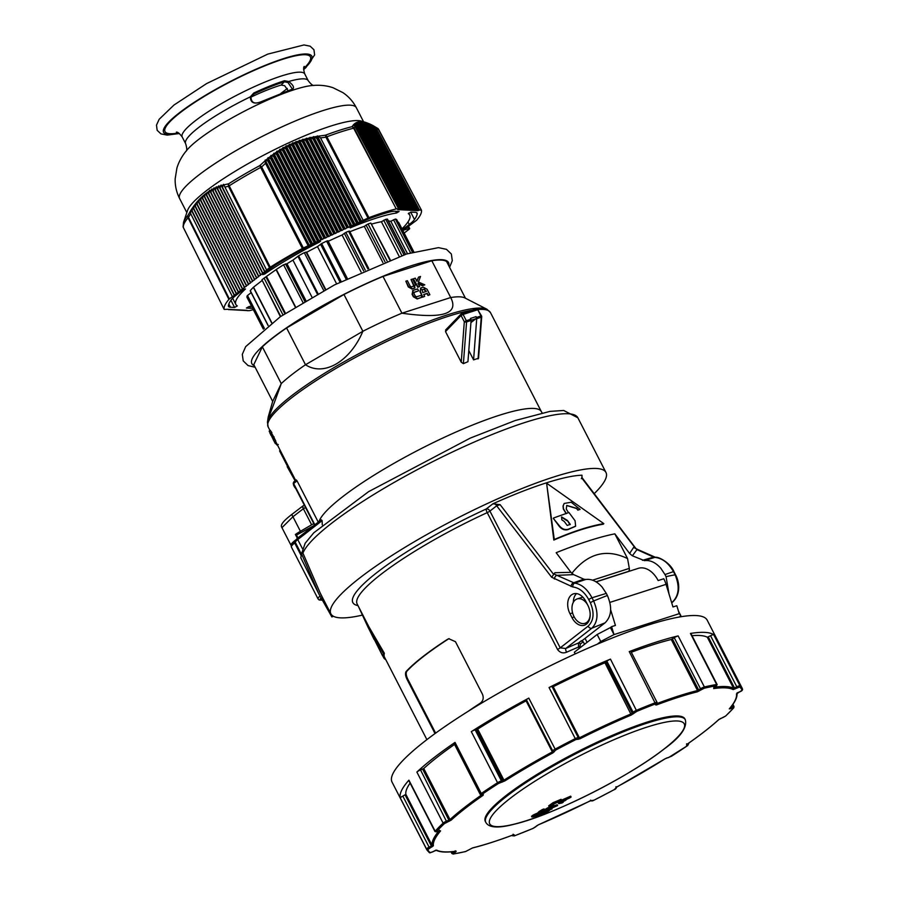 <?xml version="1.0" encoding="UTF-8"?>
<svg xmlns="http://www.w3.org/2000/svg" width="899" height="899" viewBox="0 0 899 899"><rect width="100%" height="100%" fill="white"/><g stroke="black" fill="none" stroke-linecap="round" stroke-linejoin="round"><path stroke-width="1.35" d="M302.941 553.132A154.639 27.307 -27.2 0 1 331.428 523.409A154.639 27.307 -27.2 0 1 479.279 439.869A154.639 27.307 -27.2 0 1 577.855 417.765L563.684 410.472L550.008 411.382L515.206 420.53L470.334 438.071L368.624 491.641L313.83 532.747L305.177 543.243L301.525 553.806L318.875 593.981L300.794 557.785L301.525 553.806L302.941 553.132L320.302 593.25L330.888 613.848A154.639 27.307 -27.2 0 1 359.544 578.124A154.639 27.307 -27.2 0 1 507.396 494.585A154.639 27.307 -27.2 0 1 605.971 472.481A154.639 27.307 -27.2 0 1 594.127 493.765M362.196 615.163A154.639 27.307 -27.2 0 1 333.293 616.208A154.639 27.307 -27.2 0 1 330.888 613.848M303.008 505.968A3.203 0.91 59.7 0 0 302.828 506.013A3.203 0.91 59.7 0 0 303.368 508.722L311.627 524.78L300.423 531.309A20.801 3.675 152.8 0 0 295.389 534.467L296.479 535.062L313.38 525.915M296.479 535.062L297.951 537.917M407.494 253.687L390.829 221.278A80.123 14.148 152.8 0 0 388.469 221.053M387.379 219.322L387.267 219.098A84.933 15.002 152.8 0 0 385.727 219.322L381.378 221.75A80.123 14.148 152.8 0 0 371.849 224.02M399.212 256.451L381.378 221.75M390.2 259.732L370.815 223.064A84.933 15.002 152.8 0 0 368.062 223.952L364.286 226.379A80.123 14.148 152.8 0 0 349.857 231.751M382.895 262.587L364.286 226.379M349.408 231.245L348.565 231.257A84.933 15.002 152.8 0 0 345.868 232.392L342.07 234.999A80.123 14.148 152.8 0 0 328.214 241.303M361.072 271.97L342.07 234.999M327.933 240.752L347.317 278.465L327.933 240.752L326.573 241.134A84.933 15.002 152.8 0 0 321.651 243.55L317.482 246.607A80.123 14.148 152.8 0 0 306.649 252.316L325.753 289.5M336.597 283.814L317.482 246.607M306.649 252.316L304.267 252.641A84.933 15.002 152.8 0 0 298.58 255.822L292.939 260.126A80.123 14.148 152.8 0 0 286.972 263.755L305.918 300.614M311.953 297.131L292.939 260.126M286.972 263.755L283.567 264.778A84.933 15.002 152.8 0 0 276.319 269.464L264.081 278.139A84.933 15.002 152.8 0 0 261.924 279.814L280.398 316.65M285.444 313.29L266.733 276.892M261.901 280.657L253.349 287.32A84.933 15.002 152.8 0 0 250.282 290.658L250.383 290.849M251.147 292.613L247.18 295.793A84.933 15.002 152.8 0 0 246.944 297.221L246.967 297.266M656.012 704.456A0.966 0.832 -135.5 0 1 655.854 704.715L657.068 702.4A3.203 0.562 152.8 0 0 655.506 702.67A177.159 31.285 152.8 0 0 636.717 710.188A3.203 0.562 152.8 0 0 633.132 712.3L631.188 713.84A170.743 30.15 152.8 0 0 579.462 737.787L578.304 737.686A3.203 0.562 152.8 0 0 575.293 738.618A177.159 31.285 152.8 0 0 555.043 749.17A3.203 0.562 152.8 0 0 552.728 750.991L526.488 699.939A3.203 0.562 -27.2 0 1 526.477 699.928A3.203 0.562 -27.2 0 1 528.792 698.107A177.159 31.285 -27.2 0 0 471.312 731.64A3.203 0.562 -27.2 0 1 475.166 729.887L477.695 729.089A170.743 30.15 -27.2 0 1 526.095 700.849L526.735 700.411M549.053 687.544A3.203 0.562 -27.2 0 1 552.053 686.622L553.222 686.712A170.743 30.15 -27.2 0 1 604.937 662.777L606.892 661.237A3.203 0.562 -27.2 0 1 610.466 659.124A177.159 31.285 -27.2 0 0 549.053 687.544L575.776 739.619L579.922 738.798A169.787 29.982 -27.2 0 1 631.356 714.997L636.863 711.345A176.193 31.117 -27.2 0 1 655.551 703.872L656.495 703.973L655.596 704.883L656.371 704.985A169.787 29.982 -27.2 0 1 697.309 691.837L704.175 688.252A176.193 31.117 -27.2 0 1 716.402 685.802L713.682 688.567A169.787 29.982 -27.2 0 1 733.168 689.6L739.551 687.038A176.193 31.117 -27.2 0 1 742.035 690.263L736.495 693.927A169.787 29.982 -27.2 0 1 729.303 708.861L733.494 708.007A176.193 31.117 -27.2 0 1 725.572 716.065L718.706 719.638A169.787 29.982 -27.2 0 1 686.757 744.473L686.544 745.091L687.926 744.822L687.634 745.563A176.193 31.117 -27.2 0 1 671.429 756.273L665.069 758.812A169.787 29.982 -27.2 0 1 616.928 786.895L614.253 789.625A176.193 31.117 -27.2 0 1 594.115 800.132L589.969 800.953A169.787 29.982 -27.2 0 1 538.535 824.754L533.028 828.406A176.193 31.117 -27.2 0 1 514.34 835.879L513.396 835.778L514.295 834.868L513.52 834.766A169.787 29.982 -27.2 0 1 472.582 847.903L465.716 851.488A176.193 31.117 -27.2 0 1 453.489 853.938L456.209 851.184A169.787 29.982 -27.2 0 1 436.723 850.151L430.34 852.713A176.193 31.117 -27.2 0 1 427.857 849.476L433.397 845.824A169.787 29.982 -27.2 0 1 440.589 830.89L436.397 831.732A176.193 31.117 -27.2 0 1 444.32 823.686L451.186 820.113A169.787 29.982 -27.2 0 1 483.134 795.278L483.347 794.66L481.965 794.93L482.257 794.188A176.193 31.117 -27.2 0 1 498.462 783.479L504.822 780.939A169.787 29.982 -27.2 0 1 552.952 752.856L555.638 750.114A176.193 31.117 -27.2 0 1 575.776 739.619M631.3 652.258A170.743 30.15 -27.2 0 1 671.272 639.492L674.261 637.739A3.203 0.562 -27.2 0 1 678.149 635.908A177.159 31.285 -27.2 0 0 629.255 651.606A3.203 0.562 -27.2 0 1 630.828 651.337L657.068 702.4M692.028 635.694A170.743 30.15 -27.2 0 1 707.322 637.234L710.547 635.728A3.203 0.562 -27.2 0 1 713.716 634.683A177.159 31.285 -27.2 0 0 690.443 633.435A3.203 0.562 -27.2 0 1 690.904 633.503L717.144 684.566A3.203 0.562 152.8 0 0 716.683 684.51A0.966 0.832 81.1 0 1 716.402 685.802M427.857 849.476A0.966 0.944 163.1 0 1 426.564 849.072A177.159 31.285 152.8 0 0 426.946 850.016L392.054 782.108A177.159 31.285 -27.2 0 1 507.441 688.196A177.159 31.285 -27.2 0 1 692.14 615.534A177.159 31.285 -27.2 0 1 706.636 619.299A177.159 31.285 -27.2 0 1 707.187 620.153L742.08 688.05A177.159 31.285 152.8 0 0 741.54 687.196A177.159 31.285 152.8 0 0 739.956 685.746A0.966 0.944 124 0 1 739.551 687.038M429.61 848.15L402.831 796.109A3.203 0.562 -27.2 0 0 400.325 798.009A177.159 31.285 -27.2 0 1 408.91 780.163A3.203 0.562 -27.2 0 0 408.764 780.501L435.004 831.575L437.341 831.811M446.893 822.214L420.552 769.96A3.203 0.562 -27.2 0 0 416.878 772.072A177.159 31.285 -27.2 0 1 455.018 742.405A3.203 0.562 -27.2 0 0 454.04 743.428L480.28 794.502L483.111 794.761A0.966 0.809 78.7 0 1 482.842 794.761M402.831 796.109L405.865 794.345A170.743 30.15 -27.2 0 1 410.113 783.13M420.552 769.96L423.755 768.488A170.743 30.15 -27.2 0 1 454.557 744.428M546.221 811.539L546.423 811.932A962.436 647.842 -107.8 0 0 547.536 811.28L547.379 811.156A958.795 688.544 -127.9 0 1 545.412 811.797L543.884 812.482A962.469 647.864 72.2 0 1 542.771 813.134A958.525 688.342 52.1 0 0 546.423 811.932M542.378 812.966L546.671 811.044A958.986 688.679 52.1 0 0 548.671 810.381L549.075 810.763A962.413 647.831 72.2 0 1 545.378 812.921A958.12 688.05 -127.9 0 1 543.861 813.438A962.436 647.842 -107.8 0 0 545.142 812.685A958.334 688.196 -127.9 0 1 541.49 813.887A962.469 647.864 72.2 0 1 540.209 814.64A958.12 688.05 -127.9 0 1 538.681 815.135A962.469 647.876 -107.8 0 0 542.378 812.966L542.243 812.707M548.368 809.785L549.075 810.763M544.536 810.887L544.097 810.044A961.503 647.224 -107.8 0 0 547.727 807.808A958.918 688.623 52.1 0 0 549.267 807.324L549.694 808.167A962.469 647.876 72.2 0 1 546.053 810.415L541.749 812.336A959.132 688.78 -127.9 0 1 539.737 812.966L539.299 812.527A962.413 647.831 -107.8 0 0 542.951 810.28A959.885 689.319 52.1 0 0 544.479 809.808A962.436 647.842 72.2 0 1 540.85 812.044L541.029 812.19A959.312 688.904 52.1 0 0 543.007 811.572L544.536 810.887A962.469 647.864 -107.8 0 0 548.165 808.651A959.885 689.319 52.1 0 0 549.694 808.167M547.727 807.808L548.165 808.651M539.737 812.966L538.861 811.685A961.447 647.19 -107.8 0 0 542.513 809.426A958.918 688.623 52.1 0 0 544.052 808.954L544.479 809.808M542.513 809.426L542.951 810.28M552.166 806.74A959.626 941.028 -1.1 0 0 555.234 805.369A958.918 688.623 52.1 0 0 557.2 804.717L557.627 805.56A960.48 941.86 178.9 0 1 550.615 808.684A960.817 139.221 61.3 0 0 552.042 808.988A959.132 688.78 -127.9 0 1 550.087 809.639A960.716 139.199 -118.7 0 1 548.997 809.403A962.469 647.864 72.2 0 1 546.862 810.707A959.132 688.78 -127.9 0 1 545.333 811.201A962.469 647.876 -107.8 0 0 550.918 807.774A959.885 689.319 52.1 0 0 552.447 807.28A962.469 647.864 72.2 0 1 550.334 808.583A960.593 941.972 -1.1 0 0 555.661 806.223A959.885 689.319 52.1 0 0 557.627 805.56M555.234 805.369L555.661 806.223M549.401 807.594A961.503 647.224 -107.8 0 0 550.48 806.931A958.918 688.623 52.1 0 0 552.008 806.437L552.447 807.28M550.48 806.931L550.918 807.774M551.649 808.223L552.042 808.988M532.613 816.067L532.275 815.629A961.447 647.19 -107.8 0 0 533.927 814.651L538.254 812.741A958.019 687.982 52.1 0 0 538.4 812.696M533.051 816.91L532.702 816.472A962.413 647.831 -107.8 0 0 534.354 815.494L538.681 813.595A958.986 688.679 52.1 0 0 543.097 812.202A962.469 647.876 72.2 0 1 541.816 812.966A958.795 688.544 -127.9 0 1 537.422 814.348L535.894 815.022A962.436 647.842 72.2 0 1 534.242 816L534.354 816.157A958.334 688.196 52.1 0 0 538.748 814.775A962.469 647.876 72.2 0 1 537.456 815.528A958.12 688.05 -127.9 0 1 533.051 816.91L532.275 815.629M538.366 814.056L538.748 814.775M561.437 801.964C560.335 802.897 560.965 802.953 563.325 802.122A962.402 647.831 72.2 0 1 561.92 803.021L558.706 803.639L558.279 802.796L562.572 799.705L570.663 796.177L571.101 797.02A962.402 647.831 72.2 0 1 569.719 797.941L562.819 801.065A960.907 690.05 52.1 0 0 566.1 799.975A962.424 647.842 72.2 0 1 564.718 800.874A960.761 689.949 -127.9 0 1 561.437 801.964L560.886 802.627M552.166 804.774L553.323 804.414L553.762 805.257A962.469 647.864 72.2 0 1 552.357 806.156L549.109 806.695L553.391 803.582L561.538 800.155L561.1 799.312L552.964 802.74L548.671 805.852L549.109 806.695M679.273 617.029L680.869 615.781L679.239 613.657L676.812 605.724L672.969 606.96L666.058 584.35A23.239 15.643 -107.8 0 0 663.788 578.754L658.147 580.563A23.239 15.643 -107.8 0 0 638.279 568.359L596.138 581.9M678.442 611.039L680.869 615.781M587.081 642.324L585.047 638.391M610.657 609.837L615.433 625.434L611.59 626.659L614.017 634.593L610.41 627.581L611.59 626.659M679.239 613.657L614.017 634.593L600.757 641.504L597.15 634.492L610.41 627.581M600.757 641.504L597.329 644.167M575.203 653.921L574.337 652.236L597.15 634.492M561.538 800.155A962.469 647.864 72.2 0 1 560.156 801.076L552.008 804.886L551.301 805.706L553.762 805.257M558.706 803.639L563.01 800.548L571.101 797.02M563.325 802.122L562.976 801.459M485.314 821.428A112.173 19.812 -27.2 0 1 537.119 774.376A112.173 19.812 -27.2 0 1 646.718 722.234A112.173 19.812 -27.2 0 1 684.858 718.874L685.308 719.751A112.173 19.812 152.8 0 0 647.156 723.099A112.173 19.812 152.8 0 0 537.557 775.241A112.173 19.812 152.8 0 0 485.763 822.293L485.314 821.428M295.389 534.467L297.389 538.355M311.627 524.78A3.203 0.562 -27.2 0 1 313.841 523.69M292.287 514.161A3.203 0.854 53.7 0 0 292.119 514.206A3.203 0.854 53.7 0 0 292.939 516.734L303.368 508.722L302.682 506.171M295.872 539.861A20.801 3.675 152.8 0 0 291.062 545.39L281.949 527.668C281.556 526.589 278.432 524.6 292.119 514.206L302.941 505.946M281.938 527.657L292.939 516.734L300.423 531.309M222.963 185.115L223.548 184.34L266.778 270.374L264.767 271.419L222.649 187.633L222.963 185.115L221.334 185.599L222.345 187.722L264.755 271.947L262.744 272.993L220.21 188.374L220.502 185.879L218.94 186.43L219.918 188.475L262.722 273.521L260.721 274.566L217.828 189.24L218.097 186.745L216.58 187.352L217.536 189.352L260.699 275.094L258.687 276.139L215.502 190.206L215.749 187.722L214.288 188.397L215.221 190.341L258.676 276.667L256.665 277.712L213.232 191.296L213.456 188.801L212.052 189.543L212.951 191.442L256.653 278.24L254.642 279.286L211.018 192.498L211.231 190.004L209.872 190.813L210.748 192.667L254.631 279.814L252.619 280.87L208.871 193.824L209.062 191.318L207.748 192.184L208.613 194.004L252.597 281.387L250.596 282.443L206.781 195.274L206.95 192.746L205.68 193.678L206.523 195.465L250.574 282.971L248.573 284.017L204.758 196.847L204.905 194.285L203.68 195.297L204.511 197.05L248.551 284.545L246.54 285.59L202.792 198.533L202.927 195.937L201.724 197.016L202.545 198.746L246.528 286.118L244.517 287.163L200.882 200.342L201.005 197.701L199.836 198.859L200.646 200.567L244.506 287.691L242.494 288.736L199.027 202.264L199.151 199.578L198.005 200.825L198.803 202.511L242.483 289.264L240.471 290.31L197.241 204.309L197.342 201.567L196.229 202.893L197.027 204.579L240.449 290.838L238.449 291.883L195.51 206.478L195.611 203.668L194.51 205.073L195.308 206.748L238.426 292.411L236.415 293.456L193.847 208.748L193.926 205.871L192.858 207.377L193.645 209.04L236.403 293.984L234.392 295.041L192.229 211.141L192.296 208.186L191.251 209.782L192.026 211.445L234.381 295.569L232.369 296.614L190.667 213.636L190.723 210.602L187.857 215.502A108.498 19.16 152.8 0 0 183.531 222.334L187.554 210.467A99.351 17.542 152.8 0 1 205.972 191.049A99.351 17.542 152.8 0 1 293.198 140.795A99.351 17.542 152.8 0 1 361.42 121.118L365.623 122.388M220.502 185.879L221.098 185.048L221.334 185.599M265.059 160.809L265.992 160.011L267.958 161.202L311.02 244.438L308.177 245.742L265.52 163.326L265.059 160.809L259.822 165.596A108.498 19.16 152.8 0 0 228.649 183.789L223.795 184.891M267.857 158.46L268.846 157.673L270.79 158.865L314.279 242.921L311.436 244.236L268.307 160.91L267.857 158.46L265.992 160.011M270.723 156.212L271.756 155.437L273.678 156.651L317.538 241.415L314.695 242.73L271.138 158.584L270.723 156.212L268.846 157.673M273.644 154.066L274.712 153.313L276.634 154.538L320.797 239.909L317.965 241.224L274.038 156.381L273.644 154.066L271.756 155.437M276.622 152.032L276.78 151.246L277.735 151.302L279.645 152.549L324.056 238.392L321.224 239.707L277.004 154.291L276.622 152.032L274.712 153.313M279.656 150.099L279.825 149.324L280.803 149.403L282.713 150.672L327.315 236.887L325.696 237.954L324.483 238.201L280.016 152.313L279.656 150.099L277.735 151.302M282.747 148.29L282.938 147.526L283.938 147.627L285.848 148.919L330.574 235.381L328.955 236.448L327.742 236.695L283.095 150.448L282.747 148.29L280.803 149.403M285.904 146.582L286.107 145.84L287.118 145.964L289.04 147.279L333.832 233.875L332.214 234.942L331.001 235.178L286.23 148.706L285.904 146.582L283.938 147.627M289.118 144.997L289.332 144.267L290.366 144.424L292.299 145.762L337.091 232.358L335.484 233.425L334.259 233.673L289.433 147.088L289.118 144.997L287.118 145.964M292.4 143.525L292.624 142.817L293.67 142.997L295.614 144.368L340.35 230.852L338.743 231.92L337.518 232.167L292.703 145.582L292.4 143.525L290.366 144.424M295.737 142.166L297.018 141.682L298.996 143.098L343.609 229.346L342.002 230.414L340.777 230.661L296.029 144.211L295.737 142.166L293.67 142.997M299.142 140.918L300.435 140.48L302.435 141.941L346.879 227.84L345.261 228.908L344.036 229.144L299.412 142.941L299.142 140.918L297.018 141.682M302.603 139.794L303.896 139.401L305.941 140.896L350.138 226.323L348.52 227.391L347.295 227.638L302.862 141.806L302.603 139.794L300.435 140.48M306.132 138.772L307.413 138.435L309.503 139.974L353.397 224.817L351.779 225.885L350.565 226.132L306.379 140.772L306.132 138.772L303.896 139.401M309.717 137.862L310.987 137.569L313.122 139.154L356.656 223.312L355.038 224.379L353.824 224.615L309.941 139.862L309.717 137.862L307.413 138.435M313.358 137.064L314.616 136.817L316.796 138.457L359.915 221.795L358.296 222.862L357.083 223.109L313.571 139.064L313.358 137.064L310.987 137.569M317.055 136.378L318.291 136.165L320.527 137.862L363.174 220.289L360.342 221.603L317.257 138.379L317.055 136.378L314.616 136.817M353.386 124.905L355.79 126.006L399.673 208.973L397.808 209.714L398.605 208.916L355.127 126.759L353.386 124.905L352.003 126.692A108.498 19.16 152.8 0 0 325.483 135.21L318.291 136.165M354.184 124.107L356.588 125.253L400.909 209.04L399.044 209.782L399.841 208.984L355.88 125.905L354.184 124.107L353.655 124.624M355.038 123.421L357.454 124.613L402.145 209.107L400.28 209.849L401.078 209.051L356.689 125.163L355.038 123.421L354.476 123.86M355.948 122.848L358.364 124.084L403.381 209.164L401.516 209.917L402.303 209.107L357.555 124.534L355.948 122.848L355.352 123.208M356.914 122.376L359.353 123.669L404.617 209.231L402.752 209.984L403.539 209.175L358.487 124.017L356.914 122.376L356.285 122.669M357.926 122.028L360.387 123.365L405.854 209.298L403.988 210.051L404.775 209.242L359.476 123.624L357.285 122.23M359.004 121.781L361.499 123.185L407.09 209.366L405.224 210.108L406.011 209.31L360.521 123.332L358.33 121.916M360.139 121.646L362.668 123.118L408.326 209.433L406.46 210.175L407.247 209.377L361.634 123.174L359.431 121.713M361.331 121.635L363.893 123.185L409.562 209.501L407.697 210.242L408.483 209.445L362.814 123.129L360.589 121.635M362.589 121.736L365.185 123.354L410.787 209.568L408.933 210.31L409.719 209.501L364.05 123.197L361.803 121.657M363.904 121.949L366.545 123.657L412.023 209.624L410.169 210.377L410.955 209.568L365.354 123.388L363.084 121.803M365.275 122.286L367.972 124.073L413.259 209.692L411.394 210.445L412.192 209.636L366.725 123.702L364.41 122.062M364.646 122.095L365.803 122.444M366.095 122.567L369.635 124.68L414.664 209.77L413.866 210.568L415.889 209.838L371.186 125.343L369.736 123.972M367.612 123.152L369.995 124.062M190.723 210.602L191.251 209.782M192.296 208.186L192.858 207.377M193.926 205.871L194.51 205.073M195.611 203.668L196.229 202.893M197.342 201.567L198.005 200.825M199.151 199.578L199.836 198.859M201.005 197.701L201.724 197.016M202.927 195.937L203.68 195.297M204.905 194.285L205.68 193.678M206.95 192.746L207.748 192.184M209.062 191.318L209.647 190.285L209.872 190.813M211.231 190.004L211.816 189.004L212.052 189.543M213.456 188.801L214.052 187.846L214.288 188.397M215.749 187.722L216.344 186.801L216.58 187.352M218.097 186.745L218.693 185.868L218.94 186.43M224.323 309.436L228.256 309.256M228.458 309.661L229.492 309.323M229.695 309.728L230.717 309.391M230.919 309.795L231.953 309.447M232.156 309.852L233.189 309.514M233.392 309.919L234.425 309.582M234.628 309.986L235.662 309.649M235.864 310.054L236.898 309.717M237.1 310.121L238.134 309.784M238.336 310.189L239.37 309.84M239.572 310.256L240.606 309.908M240.808 310.312L241.842 309.975M242.045 310.38L243.078 310.043M243.281 310.447L244.303 310.11M244.506 310.515L245.539 310.177M245.742 310.582L246.775 310.234M404.168 233.077L409.067 229.267A3.203 0.562 152.8 0 0 409.663 228.526A3.203 0.562 152.8 0 0 408.573 228.616L403.1 230.29L416.675 220.199A110.577 19.531 152.8 0 0 421.474 210.231L378.715 129.546A3.203 0.573 -27.9 0 0 378.704 129.512A3.203 3.147 -9.9 0 0 378.029 128.669M372.017 125.096L373.343 125.759M371.905 125.051L374.254 126.883L418.204 209.961L416.338 210.703L417.125 209.894L372.804 126.118L371.343 124.759M373.557 125.972L375.973 127.86L419.44 210.018L417.574 210.771L418.361 209.961L374.467 126.995L372.995 125.658M415.889 209.838L415.102 210.636L416.967 209.894L372.591 126.017L370.298 124.242L371.624 124.849M368.747 123.534L370.995 125.253L415.731 209.827M367.242 122.927L369.455 124.601L414.495 209.759L412.63 210.501L413.428 209.703L368.152 124.129L366.702 122.736M358.296 222.862L313.627 136.558M355.038 224.379L309.986 137.322M351.779 225.885L306.39 138.188M348.52 227.391L302.862 139.176M345.261 228.908L299.389 140.266M342.002 230.414L295.973 141.48M338.743 231.92L292.624 142.817M335.484 233.425L289.332 144.267M332.214 234.942L286.107 145.84M328.955 236.448L282.938 147.526M325.696 237.954L279.825 149.324M322.438 239.46L276.78 151.246M319.179 240.977L273.79 153.28M315.92 242.483L270.869 155.426M312.661 243.989L267.992 157.685M309.402 245.506L265.171 160.044M377.513 128.254A3.203 2.663 122.8 0 1 378.513 129.434A3.203 0.573 -27.9 0 1 378.704 129.512A3.203 3.203 0 0 0 377.614 128.321M373.77 126.051L377.602 128.321M375.973 127.86L378.513 129.434L421.474 210.231L419.44 210.018M363.174 220.289L368.938 217.659L326.876 136.794A3.203 1.731 -110.6 0 0 325.483 135.21L325.932 137.199A3.203 0.607 -27.5 0 1 326.876 136.794A109.442 19.328 -27.2 0 1 353.633 128.209L396.245 208.894L354.15 128.141A3.203 3.045 -148.1 0 0 352.003 126.692A3.203 2.528 76.1 0 1 353.633 128.209A3.203 0.584 -27.8 0 1 354.15 128.141L355.127 126.759M396.774 208.815L398.605 208.916M266.531 270.048L270.262 267.205L229.2 185.801A3.203 1.427 -122.3 0 1 228.649 183.789A3.203 2.371 80 0 0 228.47 186.318A3.203 0.596 -26.8 0 1 229.2 185.801A109.442 19.328 -27.2 0 1 260.654 167.45L302.367 248.472L303.356 247.978L261.643 166.956A3.203 0.877 -134.3 0 0 259.822 165.596L260.654 167.45A3.203 0.607 -27.2 0 1 261.643 166.956L265.52 163.326M303.356 247.978L308.177 245.742M183.396 227.604L183.374 227.582A109.442 19.328 -27.2 0 1 188.071 217.794L228.908 299.367L229.369 298.94L188.532 217.367A3.203 1.978 -151.5 0 1 187.857 215.502A3.203 2.899 40.4 0 0 188.071 217.794A3.203 0.584 -26.6 0 1 188.532 217.367L190.667 213.636M229.369 298.94L232.369 296.614M253.316 309.627A110.577 19.531 152.8 0 1 249.338 310.672L246.978 310.649M396.245 208.894A110.577 19.531 152.8 0 0 368.938 217.659M302.367 248.472A110.577 19.531 152.8 0 0 270.262 267.205M228.908 299.367A110.577 19.531 152.8 0 0 224.109 309.323L183.374 227.548A3.203 3.147 170.1 0 1 183.093 226.694A3.203 3.203 0 0 0 183.374 227.582L224.121 309.357M396.639 219.48L413.326 251.945L396.639 219.48A84.933 15.002 152.8 0 0 395.358 219.053L390.829 221.278M413.787 251.81L398.133 222.345M401.977 228.818A97.755 17.261 152.8 0 0 409.73 215.097A97.755 17.261 152.8 0 0 408.27 213.636L411 212.108L415.113 212.321A32.049 5.664 -27.2 0 1 417.091 213.153A32.049 5.664 -27.2 0 1 417.192 213.906A105.767 18.677 -27.2 0 1 414.484 219.525A32.049 5.664 -27.2 0 1 409.27 224.469L402.46 229.762M252.585 308.211A32.049 5.664 -27.2 0 1 250.619 308.301L246.405 308.042L249.034 306.548A97.755 17.261 152.8 0 0 251.518 306.143M237.314 305.918L234.583 307.447L230.47 307.233A32.049 5.664 -27.2 0 1 228.492 306.402A32.049 5.664 -27.2 0 1 228.391 305.66A105.767 18.677 -27.2 0 1 231.099 300.041A32.049 5.664 -27.2 0 1 236.313 295.086L243.067 289.838L245.461 288.995A97.755 17.261 152.8 0 0 235.853 304.458A97.755 17.261 152.8 0 0 237.314 305.918M264.677 274.049L262.598 274.644L269.352 269.397A32.049 5.664 -27.2 0 1 278.499 263.182A105.767 18.677 -27.2 0 1 296.58 252.63A32.049 5.664 -27.2 0 1 308.492 246.562L319.359 241.528L320.595 241.213L319.224 242.224A97.755 17.261 152.8 0 0 264.677 274.049L264.306 273.318M399.089 211.479L396.549 213.018A97.755 17.261 152.8 0 0 350.161 227.908L361.679 221.941A32.049 5.664 -27.2 0 1 372.894 217.311A105.767 18.677 -27.2 0 1 388.278 212.366A32.049 5.664 -27.2 0 1 394.964 211.254L399.089 211.479M291.669 89.597L261.025 101.789L291.669 89.597C294.838 88.237 293.849 85.529 288.714 81.494L284.455 80.741A68.908 12.17 152.8 0 0 253.788 93.013L250.282 96.867C250.563 102.846 254.192 104.486 261.16 101.801M252.372 95.114L254.057 93.912A68.11 12.024 -27.2 0 1 284.365 81.787L287.995 82.528L292.411 89.091L261.047 101.756C254.675 104.318 251.327 102.834 251.001 97.306L252.372 95.114L251.001 97.306L250.282 96.867A68.908 12.17 152.8 0 0 198.398 127.714A68.908 12.17 152.8 0 0 185.621 143.638C186.913 147.773 187.093 150.29 186.16 151.201M251.181 96.834L254.057 93.912L253.788 93.013M288.197 90.687L284.646 85.697L281.151 85.057L284.365 81.787L284.455 80.741M287.995 82.528L288.714 81.494A68.908 12.17 152.8 0 1 308.2 80.64C310.818 84.09 312.762 85.708 314.043 85.472M292.4 89.102L291.568 89.585M281.151 85.057A59.289 10.473 152.8 0 0 251.091 97.058M361.555 221.356L317.336 135.906M424.182 289.029L426.396 291.411L422.732 292.591L422.215 289.658L424.182 289.029L422.013 289.77M425.98 291.546L423.834 289.298M429.879 294.726L428.003 295.49L429.879 294.726L427.07 289.253L423.227 287.118L420.496 288.208M428.003 295.49L427.025 293.591L428.351 295.209M427.025 293.591L423.777 294.625M421.215 287.77L420.35 291.411L422.8 297.153L424.688 296.389L423.71 294.49L427.373 293.31M423.159 296.884L424.688 296.389M422.8 297.153L419.99 291.692L420.867 288.04M412.888 290.602L412.079 294.299L413.338 296.749L417.181 298.962L421.934 297.277L420.957 295.378L416.574 296.782L415.214 295.985L413.956 293.535L414.237 292.22L418.608 290.815L413.9 292.49M418.608 290.815L417.642 288.916L413.237 290.332L412.427 294.029L413.686 296.479L417.529 298.682L421.934 297.277M413.237 290.332L412.551 290.748M419.608 286.511L417.732 287.275L413.428 278.915L418.08 287.006L419.608 286.511L417.968 283.331L422.845 285.477L424.811 284.848L418.406 282.016L420.518 276.476L418.541 277.117L416.934 281.32L415.316 278.151L413.787 278.645M416.799 281.039L418.541 277.117M422.845 285.477L424.811 284.848M422.485 285.747L418.26 283.882M413.147 286.534L413.473 285.241L411.034 279.533L413.832 284.972L413.506 286.264L411.528 286.893L410.158 286.152L407.371 280.702L405.842 281.196L408.652 286.669L412.495 288.793L415.057 287.86L412.135 289.073L408.292 286.938L405.842 281.196M414.147 288.422L415.372 284.511L412.562 279.038L411.034 279.533M272.678 401.415L253.776 364.634L262.351 346.834L281.252 383.603C272.386 408.315 268.048 419.44 268.217 416.99L272.678 401.415L281.252 383.603A109.768 19.385 -27.2 0 1 305.503 364.747L362.87 331.281A109.768 19.385 -27.2 0 1 401.92 313.2L450.702 297.535L431.812 260.755A109.768 19.385 -27.2 0 1 446.601 261.542L465.457 298.243M268.217 416.99L267.452 422.137A124.422 21.969 152.8 0 1 290.894 396.302A124.422 21.969 152.8 0 1 481.493 308.087A124.422 21.969 152.8 0 1 487.022 309.301L464.839 297.917A109.768 19.385 -27.2 0 0 459.962 296.85A109.768 19.385 -27.2 0 0 450.702 297.535C459.108 313.818 442.847 319.044 401.92 313.2L383.019 276.431L431.812 260.755M318.875 593.981L331.888 616.961L333.293 616.208M276.521 443.072L275.296 443.567L271.824 436.633M276.398 442.971L275.296 443.567L272.206 437.083M271.273 435.644L269.88 433.003M271.161 435.577L269.869 432.857M273.071 439.296L274.577 442.162M273.903 440.263L269.172 431.115L273.88 440.364M274.611 441.847L275.768 441.049L274.611 441.847M270.341 430.34L269.172 431.115M445.511 331.596L461.086 315.482L464.311 321.775A1.607 0.618 4.4 0 0 466.581 321.921A1.607 1.079 -107.8 0 0 466.323 320.729L464.311 321.775L461.232 362.185L445.511 331.596L445.983 329.753M461.232 362.185L463.39 363.623L467.941 361.69L471.087 320.471A1.607 1.079 -107.8 0 0 470.84 319.28L466.323 320.729L463.097 314.436L477.762 309.728A1.607 1.079 -107.8 0 0 476.077 309.087M476.481 317.459A1.607 1.079 72.2 0 1 476.728 318.662L481.246 317.212A1.607 0.618 4.4 0 0 481.707 316.819A1.607 1.607 0 0 0 481.538 315.965L477.762 309.728L480.987 316.021L476.481 317.459L476.054 316.639A1.607 1.079 72.2 0 1 475.897 318.729L470.93 322.595M476.054 316.639L470.413 318.46L470.84 319.28M262.351 346.834A109.768 19.385 -27.2 0 1 286.601 327.966L305.503 364.747C323.876 376.85 350.161 361.51 362.87 331.281L343.969 294.501A109.768 19.385 -27.2 0 1 383.019 276.431M286.601 327.966L343.969 294.501M275.566 441.33L295.647 480.426M271.341 435.285L272.487 434.667L275.768 441.049M271.161 435.161L272.487 434.667M270.947 434.846L272.296 434.543M271.565 433.228L272.082 434.228M270.723 433.678L271.869 433.06L271.756 432.441L270.61 433.06M270.318 430.509L271.756 432.441M295.119 480.841L287.186 466.671L288.276 466.075M287.579 466.457L279.578 450.893L280.274 450.511M278.263 444.477L276.959 445.05L275.746 443.488M476.728 318.662L473.582 359.881L468.795 350.554M481.707 316.819L478.549 358.252L473.582 359.881M293.231 483.123L294.097 481.695L293.231 483.235M314.841 524.78L293.625 483.516L297.041 480.853L296.288 479.92L293.827 481.842M294.108 485.28L314.526 525.016L293.389 483.786A129.006 22.778 -27.2 0 0 293.849 485.696L294.58 487.089A129.006 22.778 152.8 0 1 294.108 485.28L294.231 485.516M297.041 480.853L318.257 522.128M298.176 537.804A1.607 1.146 52.1 0 0 297.906 537.939L321.246 519.791L322.123 520.633L322.28 524.87M301.379 554.177L295.265 542.232C294.748 541.232 295.625 539.805 297.906 537.939A1.607 1.146 52.1 0 0 297.76 539.569L322.123 520.633M586.957 623.67A14.418 9.709 72.2 0 1 585.271 623.254M573.326 602.308A14.418 9.709 72.2 0 1 576.54 593.587M587.305 604.263A12.822 8.63 -107.8 0 0 577.147 598.936L581.664 597.487A12.822 8.63 72.2 0 1 582.923 597.228M564.28 521.499L567.213 525.443L570.281 524.353L567.348 520.397L561.617 516.936L561.796 519.791L564.28 521.499M567.348 520.397L569.977 524.713M561.47 517.116L567.033 520.757M553.604 517.981L568.932 512.497L575.079 520.757L575.63 526.151L568.224 529.253C565.089 530.073 562.268 529.073 559.751 526.241L553.29 518.352L559.448 526.6C561.954 529.432 564.786 530.432 567.921 529.612L575.461 526.331M564.145 503.541L563.032 505.991L563.325 508.958L566.134 513.666M566.28 513.486L563.482 508.789L563.19 505.822L564.212 503.451L571.225 502.238L580.091 509.407L577.832 510.138L576.81 508.373L566.752 505.429L566.269 509.059L568.483 512.644M580.091 509.407L577.99 509.958M566.673 505.519L576.652 508.553L577.832 510.138M603.341 524.184C589.317 526.556 572.82 531.86 553.829 540.074L546.603 483.179L603.802 523.634L603.341 524.184M603.802 523.634C589.766 526.027 573.27 531.32 554.29 539.524L553.829 540.074M554.29 539.524L546.603 483.179M584.53 644.313L583.226 641.774L581.08 640.965L578.473 642.987L578.529 647.044L580.113 646.156L580.316 644.032A1.607 1.146 52.1 0 0 578.473 642.987A129.962 22.947 152.8 0 0 565.752 648.505L591.823 628.232C598.026 621.996 598.633 612.904 593.643 600.981L592.003 597.779C587.227 589.002 581.451 584.125 574.663 583.136L556.863 575.338L573.686 574.63L570.932 572.326L556.178 552.694A157.797 27.869 -27.2 0 1 614.849 533.849L629.603 553.492L632.368 555.796L644.414 560.628C650.179 559.908 655.652 562.471 660.832 568.292L664.99 574.551L673.463 571.629L675.104 574.821C680.037 586.766 678.981 596.003 671.935 602.51L671.677 602.712M634.818 547.615L636.975 549.615A3.203 2.023 114.2 0 1 638.065 549.637L633.593 547.457L629.603 553.492M553.346 574.034L500.114 504.642L492.843 503.833A140.626 24.835 -27.2 0 1 581.99 475.211L582.035 478.335L635.031 547.806M635.762 548.323L581.743 477.257L582.035 478.335L581.305 478.639M570.932 572.326L554.908 572.719L551.66 577.259L572.798 586.968C579.147 587.732 584.451 591.947 588.733 599.599L590.385 602.791C594.565 612.904 593.812 620.692 588.115 626.154L560.212 647.853L489.921 511.07L496.675 505.811A3.203 2.304 52.1 0 0 493.315 503.654M374.265 639.346L382.446 655.573A128.366 22.666 152.8 0 0 382.693 655.742M370.096 631.244L374.074 639.447M492.843 503.833L486.224 508.991A3.203 0.764 -114.7 0 0 487.224 512.632A126.759 22.385 -27.2 0 0 357.128 603.914L368.916 626.839L384.356 653.27A126.759 22.385 152.8 0 0 384.536 657.225L426.89 739.63M368.152 627.457L383.48 653.742A127.725 22.554 152.8 0 0 383.671 657.663L368.152 627.457L358.364 606.308M383.48 653.742L384.356 653.27M383.671 657.663A127.725 22.554 152.8 0 0 385.795 659.675M358.004 605.611A129.962 22.947 152.8 0 1 486.224 508.991A3.203 2.304 -127.9 0 1 489.921 511.07A3.203 0.562 -27.2 0 1 487.224 512.632L557.515 649.415C559.886 652.708 562.92 653.64 566.595 652.225A126.759 22.385 -27.2 0 1 578.529 647.044L579.237 648.426M467.974 711.446A126.759 22.385 152.8 0 1 480.324 703.153C483.168 700.95 483.887 698.006 482.493 694.309L455.456 641.695L448.781 638.717L447.522 639.313A126.759 22.385 152.8 0 0 406.146 671.497C405.067 673.126 405.359 675.745 407.045 679.352L435.037 733.562M614.849 533.849L627.558 558.571C606.331 548.368 587.766 553.29 571.843 573.36M627.558 558.571L629.322 568.393A3.203 2.158 72.2 0 1 628.098 571.506L595.992 581.81M655.551 557.335A3.203 2.27 95.7 0 0 655.483 557.324A3.203 2.27 95.7 0 0 654.832 557.391C662.293 558.167 668.496 562.909 673.463 571.629A3.203 0.562 152.8 0 1 673.958 571.685L675.599 574.877A3.203 0.562 152.8 0 0 675.104 574.821A194.701 34.387 152.8 0 0 666.058 576.652L669.025 594.048M666.058 576.652L664.99 574.551M566.595 652.225A3.203 0.933 -114.1 0 1 565.752 648.505L560.212 647.853A3.203 0.562 152.8 0 1 557.515 649.415M581.08 640.965A134.445 23.745 -27.2 0 1 582.507 640.369L605.016 622.872A173.878 30.701 -27.2 0 0 591.823 628.232A3.203 2.304 -127.9 0 1 588.115 626.154M572.798 586.968A3.203 2.27 95.7 0 1 574.663 583.136L585.743 579.473C591.52 578.754 596.981 581.305 602.15 587.137L606.308 593.396L592.003 597.779A3.203 0.562 152.8 0 0 588.733 599.599M573.686 574.63L583.799 579.17L573.506 582.799A3.203 2.023 114.2 0 0 571.022 586.474M553.582 573.697L556.863 575.338A3.203 2.023 114.2 0 0 554.38 579.012M551.66 577.259L496.675 505.811L500.114 504.642M585.743 579.473L583.799 579.17M606.308 593.396L607.387 595.486A194.701 34.387 152.8 0 0 593.643 600.981A3.203 0.562 152.8 0 0 590.385 602.791M605.016 622.872C611.59 616.399 612.376 607.274 607.387 595.486M672.519 602.184A3.203 2.304 -127.9 0 1 672.452 602.229A3.203 2.304 -127.9 0 1 671.935 602.51A173.878 30.701 -27.2 0 0 671.632 602.555M654.73 557.122A3.203 2.023 114.2 0 0 654.708 557.11A3.203 2.023 114.2 0 0 653.618 557.077L654.832 557.391L644.414 560.628M572.011 617.658A14.418 9.709 -107.8 0 0 584.35 625.232A14.418 9.709 -107.8 0 0 587.867 605.342L585.845 601.409A14.418 9.709 -107.8 0 0 573.517 593.846A14.418 9.709 -107.8 0 0 570 613.736L572.011 617.658L574.203 616.961M435.633 733.135L407.764 679.116C406.078 675.509 405.775 672.89 406.854 671.261A125.793 22.217 -27.2 0 1 448.23 639.088L449.152 638.616M577.147 598.936A12.822 8.63 -107.8 0 0 572.449 612.354A12.822 8.63 -107.8 0 0 584.991 623.344A12.822 8.63 -107.8 0 0 590.171 614.129M405.393 254.361L387.267 219.098M403.966 254.833L385.727 219.322M401.853 255.541L383.716 220.233M389.75 259.901L370.815 223.064M387.064 260.946L368.062 223.952M366.073 224.986L384.974 261.766M367.905 268.913L348.565 231.257M365.241 270.093L345.868 232.392M344.306 233.268L363.601 270.824M346.07 279.072L326.573 241.134M321.651 243.55L341.159 281.511M320.55 244.213L340.013 282.095M325.371 289.703L306.008 252.023M323.752 290.579L304.267 252.641M298.58 255.822L318.044 293.703M297.906 256.26L317.347 294.085M304.761 301.3L285.545 263.913M302.907 302.401L283.567 264.778M295.535 306.862L276.319 269.464M276.06 269.644L295.277 307.031M284.859 313.672L266.07 277.106M282.983 314.92L264.081 278.139M280.746 316.426L261.924 279.814M271.79 322.696L253.529 287.163M253.349 287.32L271.599 322.842M268.138 325.404L250.282 290.658M264.362 328.326L247.472 295.479M264.025 328.584L247.18 295.793M263.34 329.135L246.944 297.221L263.34 329.135M668.732 757.497A0.966 0.809 78.7 0 1 668.485 757.599L687.735 745.518L688.735 743.563A3.203 0.562 152.8 0 0 688.173 743.518A0.966 0.809 78.7 0 1 687.926 744.822M667.35 757.778A0.966 0.809 78.7 0 1 667.103 757.879L668.485 757.599A0.966 0.809 78.7 0 1 668.227 757.599M686.915 744.394A0.966 0.809 78.7 0 1 686.544 745.091M665.069 758.812L667.103 757.879A0.966 0.809 78.7 0 1 666.946 757.891M719.02 719.38A0.966 0.787 -132.3 0 1 718.919 719.503C710.581 727.066 699.894 735.371 686.87 744.428A0.966 0.573 -124.8 0 1 686.757 744.473M616.006 786.681L615.961 787.558L665.204 758.722M720.728 718.447L718.919 719.503A0.966 0.787 -132.3 0 1 718.706 719.638M722.83 717.604L720.886 718.391M725.954 715.705A0.966 0.809 -133.1 0 1 725.796 715.919L722.998 717.537M615.871 788.344A0.966 0.944 -37.6 0 0 616.366 787.254M733.494 708.007A0.966 0.865 -138.4 0 0 733.775 707.805L725.796 715.919A0.966 0.809 -133.1 0 1 725.572 716.065M614.253 789.625L614.275 789.637C615.793 789.086 616.467 788.232 616.298 787.074M594.115 800.132L614.275 789.637M733.775 707.805L734.011 706.49A3.203 0.562 152.8 0 0 732.28 706.828L732.382 708.007M592.014 800.784A0.966 0.944 142.4 0 1 590.857 800.582M730.258 707.861L730.269 708.85M731.808 705.895L732.28 706.828L730.527 707.524M742.035 690.263A0.966 0.944 163.1 0 0 742.518 689.151L742.08 688.05A177.159 31.285 152.8 0 1 742.462 688.994A0.966 0.944 163.1 0 1 742.518 689.151C742.675 690.05 741.933 690.87 740.293 691.612L737.011 692.927C737.54 697.028 735.079 702.265 729.606 708.637A0.966 0.877 -139.8 0 1 729.303 708.861M538.535 824.754L591.182 800.492L590.531 800.155M737.011 692.927A0.966 0.944 170.8 0 1 736.495 693.927M536.433 826.012A0.966 0.832 44.5 0 0 536.681 825.844L538.411 824.81M535.534 826.923A0.966 0.832 44.5 0 0 535.782 826.754L536.681 825.844A0.966 0.832 44.5 0 0 536.782 825.72M533.028 828.406L535.782 826.754A0.966 0.832 44.5 0 0 535.95 826.496M713.716 634.683L739.956 685.746A3.203 0.562 152.8 0 0 736.798 686.791L737.337 687.769M513.396 835.778A0.966 0.832 -135.5 0 1 512.194 835.283M512.115 835.306A3.203 0.562 152.8 0 0 511.958 835.665L514.25 835.935L532.961 828.451M710.547 635.728L736.798 686.791L734.517 687.982L735.056 688.96M514.295 834.868A0.966 0.832 -135.5 0 1 513.509 834.789L513.138 834.216M708.266 636.919L734.517 687.982L733.573 688.297A0.966 0.944 118 0 1 733.168 689.6M714.087 687.881A0.966 0.843 82.1 0 1 713.682 688.567M707.322 637.234L733.573 688.297A170.743 30.15 152.8 0 0 715.289 687.083M690.443 633.435L716.683 684.51A177.159 31.285 152.8 0 0 704.4 686.971A0.966 0.775 76.7 0 1 704.175 688.252M453.489 853.938A0.966 0.832 81.1 0 1 453.208 854.05L465.502 851.589L472.38 848.004C484.235 845.038 497.911 840.644 513.43 834.823M678.149 635.908L704.4 686.971A3.203 0.562 152.8 0 0 700.501 688.803L701.456 689.533M453.95 853.117L453.006 852.376A3.203 0.562 152.8 0 0 451.882 853.499L453.208 854.05M674.261 637.739L700.501 688.803L698.669 690.016L699.624 690.747M455.793 851.904L454.995 851.42M454.321 851.51L453.006 852.376L452.658 851.69M672.43 638.942L698.669 690.016L697.512 690.556A0.966 0.753 76 0 1 697.309 691.837M456.209 851.184A0.966 0.843 82.1 0 1 455.905 851.297L455.175 850.825M656.461 704.097L656.371 704.985M671.272 639.492L697.512 690.556A170.743 30.15 152.8 0 0 656.967 703.546M436.723 850.151A0.966 0.944 118 0 1 435.846 850.162C439.892 852.241 446.589 852.612 455.905 851.297M655.888 703.85L655.854 704.715A0.966 0.832 -135.5 0 1 655.596 704.883M432.554 851.971L435.846 850.162M432.565 851.982L429.374 852.668A0.966 0.944 124 0 0 430.34 852.713M629.255 651.606L655.551 703.872M610.466 659.124L636.863 711.345M606.892 661.237L633.132 712.3A0.966 0.832 44.5 0 0 634.357 712.828M431.891 846.959L431.351 845.981L429.07 847.173A3.203 0.562 152.8 0 0 426.564 849.072L400.325 798.009M605.993 662.147L632.233 713.21A0.966 0.832 44.5 0 0 633.458 713.739M604.937 662.777L631.356 714.997M433.397 845.824A0.966 0.944 170.8 0 1 432.104 845.42L431.351 845.981L405.112 794.918M553.222 686.712L579.922 738.798M438.543 831.35A170.743 30.15 152.8 0 0 432.104 845.42L405.865 794.345M552.334 686.982L578.585 738.045A0.966 0.944 142.4 0 1 578.158 739.338M552.053 686.622L578.304 737.686A0.966 0.944 142.4 0 1 577.877 738.967M437.51 831.744L440.117 830.766L439.375 830.294M436.397 831.732A0.966 0.865 -138.4 0 1 435.161 831.227A3.203 0.562 152.8 0 0 435.004 831.575M528.792 698.107L555.638 750.114M444.32 823.686A0.966 0.809 -133.1 0 1 443.117 823.136A177.159 31.285 152.8 0 0 435.161 831.227L408.91 780.163M552.952 752.856L552.346 751.912L553.02 751.407A0.966 0.944 -37.6 0 0 553.11 751.519L552.728 750.991A3.203 0.562 152.8 0 0 552.739 751.013A0.966 0.944 -37.6 0 0 554.02 751.407M449.006 821.36L448.904 820.18L446.792 821.023A3.203 0.562 152.8 0 0 443.117 823.136L416.878 772.072M553.11 751.519A0.966 0.944 -37.6 0 0 554.301 751.778M451.186 820.113A0.966 0.787 -132.3 0 1 449.994 819.551L448.904 820.18L422.665 769.117M526.095 700.849L552.346 751.912A170.743 30.15 152.8 0 0 503.934 780.163L504.822 780.939M483.134 795.278A0.966 0.573 -124.8 0 1 482.347 794.907M481.403 795.076A170.743 30.15 152.8 0 0 449.994 819.551L423.755 768.488M477.695 729.089L503.934 780.163L502.799 780.68A0.966 0.809 78.7 0 1 502.541 781.973M483.347 794.66A0.966 0.809 78.7 0 1 483.111 794.761L482.403 794.278M476.549 729.606L502.799 780.68L501.417 780.95A0.966 0.809 78.7 0 1 501.159 782.242M475.166 729.887L501.417 780.95A3.203 0.562 152.8 0 0 497.552 782.714L498.462 783.479M482.257 794.188L481.268 793.48A3.203 0.562 152.8 0 0 480.28 794.502M471.312 731.64L497.552 782.714A177.159 31.285 152.8 0 0 481.268 793.48L455.018 742.405M542.67 810.932L543.007 811.572M538.254 812.741L538.681 813.595M533.927 814.651L534.354 815.494M526.904 820.517A109.341 19.306 -27.2 0 1 509.98 798.526A109.341 19.306 -27.2 0 1 647.033 727.1A109.341 19.306 -27.2 0 1 663.956 749.092A109.341 19.306 -27.2 0 1 526.904 820.517M666.058 584.35L609.915 602.386M303.368 508.722A3.203 0.562 -27.2 0 1 305.593 507.632M320.527 137.862L325.932 137.199L367.994 218.052M224.84 187.059L228.47 186.318L269.52 267.722M230.47 307.233L228.829 304.042M234.583 307.447L230.908 300.3M187.419 149.549A76.516 13.507 -27.2 0 1 198.308 139.693A76.516 13.507 -27.2 0 1 311.964 85.54C319.572 84.809 326.629 85.54 333.124 87.765L342.879 92.608C348.621 96.474 353.116 101.52 356.364 107.745A99.351 17.542 152.8 0 0 293.029 121.949A99.351 17.542 152.8 0 0 198.038 175.62A99.351 17.542 152.8 0 0 179.631 198.578C176.462 192.307 174.968 185.711 175.17 178.8L176.912 168.046C178.89 161.472 182.396 155.302 187.419 149.549M280.938 93.339A59.289 10.473 152.8 0 0 284.511 90.653A59.289 10.473 152.8 0 0 287.287 88.417M179.07 133.344A83.326 14.721 -27.2 0 1 179.036 113.072A83.326 14.721 -27.2 0 1 278.016 60.48A83.326 14.721 -27.2 0 1 303.648 69.313M303.693 68.571A81.73 14.429 152.8 0 0 276.004 61.57A81.73 14.429 152.8 0 0 180.171 112.712A81.73 14.429 152.8 0 0 178.44 132.94M176.35 132.119C177.609 131.872 179.553 133.479 182.194 136.963A68.908 12.17 -27.2 0 1 194.959 121.039A68.908 12.17 -27.2 0 1 260.845 83.809A68.908 12.17 -27.2 0 1 304.772 73.965L308.2 80.64M408.573 228.616L407.674 226.874M396.549 213.018L395.661 211.287M250.619 308.301L249.664 306.447M402.516 229.728L402.022 228.773M409.27 224.469L407.966 221.952M417.192 213.906L416.54 212.636M414.484 219.525L410.697 212.153M322.067 600.038A16.025 2.832 -27.2 0 1 320.965 597.97M319.954 596.071A17.632 3.113 152.8 0 0 318.089 598.981L291.411 547.075A17.632 3.113 -27.2 0 1 294.681 542.996A1.607 1.146 -127.9 0 1 295.086 541.232M461.401 313.796A1.607 1.079 72.2 0 1 463.097 314.436L461.086 315.482A1.607 1.113 -136 0 1 461.401 313.796M463.39 363.623L466.581 321.921L471.087 320.471M471.098 320.269L475.897 318.729M481.538 315.965L480.987 316.021A1.607 1.079 72.2 0 1 481.246 317.212L478.066 358.915M410.517 252.765L393.537 219.738M412.394 252.203L395.358 219.053M272.959 437.521L274.105 436.903M270.655 434.284L271.79 433.678M254.316 365.668A110.577 19.531 -27.2 0 1 253.608 365.342A110.577 19.531 -27.2 0 1 342.822 294.928A110.577 19.531 -27.2 0 1 448.758 265.744M270.003 430.52L268.149 426.924A124.995 22.07 -27.2 0 1 291.321 398.043A124.995 22.07 -27.2 0 1 472.357 310.189M478.189 309.481A124.995 22.07 -27.2 0 1 490.506 312.65L487.022 309.301M542.108 412.877L541.389 411.675A124.995 22.07 152.8 0 0 461.715 429.542A124.995 22.07 152.8 0 0 342.204 497.068A124.995 22.07 152.8 0 0 319.033 521.521M301.03 555.368L294.681 542.996L295.366 542.468A12.822 2.259 -27.2 0 1 297.76 539.569L302.457 548.693M592.576 580.192L629.322 568.393M580.316 644.032L583.226 641.774M580.687 647.291L580.113 646.156M632.368 555.796L636.975 549.615L653.618 557.077L642.47 560.324M570 613.736L572.596 612.904M434.801 731.73L434.082 731.955M447.522 639.313L448.23 639.088M406.854 671.261L406.146 671.497M407.045 679.352L407.764 679.116M405.561 254.316L387.48 219.131M368.759 268.531L349.497 231.065M268.037 325.483L250.225 290.815M686.87 744.428L686.622 743.788M590.812 800.526C591.452 801.166 592.553 801.043 594.115 800.144M717.144 684.566L716.031 686.6L713.806 688.117L713.851 687.241M426.946 850.016L429.374 852.668M526.477 699.928L552.728 750.991M732.921 704.355L734.011 706.49M451.882 853.499L451.028 851.847M549.334 809.336L549.761 810.19M538.186 812.28L538.613 813.123M531.545 816.236L531.983 817.079M685.308 719.751C687.375 727.583 680.341 737.304 664.226 748.912C627.907 777.613 551.537 815.472 514.835 824.057C498.462 828.462 488.775 827.878 485.763 822.293M304.536 505.575A3.203 3.203 0 0 0 302.828 506.013M378.704 129.512L421.462 210.197M183.093 226.694L183.531 222.334M303.648 69.628L305.986 67.481L314.616 54.94L313.953 49.76L310.155 46.186L303.974 44.95L267.778 54.109L206.534 83.618L173.923 105.071L159.179 119.264L156.482 125.13L157.156 130.31L160.955 133.884L167.169 135.108L179.317 133.524M304.244 66.391C303.311 67.301 303.491 69.819 304.772 73.965M182.194 136.963L185.621 143.638M409.663 228.526L408.573 226.402M179.631 198.578L186.835 212.591M356.364 107.745L363.567 121.77M235.853 304.458L232.661 298.254M409.73 215.097L408.719 213.119M322.123 600.139L319.167 599.993L318.089 598.981M605.971 472.481L577.855 417.765M478.302 309.683A1.607 1.607 0 0 0 476.391 308.885L461.726 313.594A1.607 1.607 0 0 0 461.063 314.009L445.601 329.989M294.58 487.089L295.906 488.798M293.849 485.696L293.209 483.134M255.136 367.264L248.045 365.567L243.224 360.881L242.292 354.375L245.674 346.632L280.319 316.706L334.529 284.882L406.595 253.979L438.498 247.641L446.488 249.349L451.354 254.012L452.298 260.699L449.579 267.34M268.149 426.924L267.452 422.137M541.389 411.675L490.506 312.65M294.164 485.404L314.526 525.027M291.411 547.075C290.827 545.333 291.961 543.434 294.816 541.378L295.254 541.041M413.798 251.81L398.639 222.311M671.71 602.813L672.452 602.229C680.633 594.981 679.79 582.53 675.599 574.877M673.958 571.685C670.283 562.718 658.315 556.492 655.483 557.324L638.065 549.637M584.991 623.344L588.092 622.344"/></g></svg>
